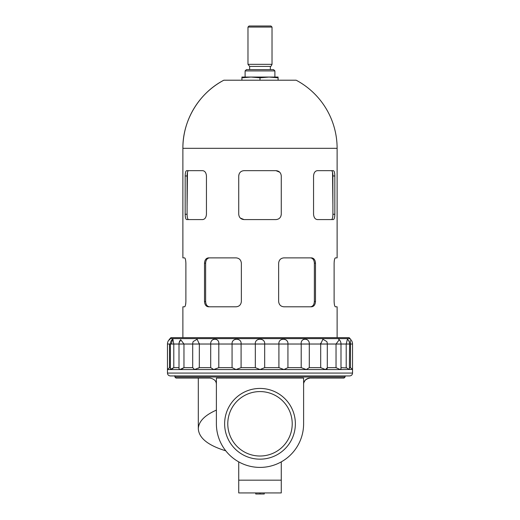 <?xml version="1.0" encoding="UTF-8"?>
<svg xmlns="http://www.w3.org/2000/svg" width="520" height="520" viewBox="0 0 520 520"><rect width="100%" height="100%" fill="white"/><g stroke="black" fill="none" stroke-linecap="round" stroke-linejoin="round"><path stroke-width="0.78" d="M225.764 450.808C208.097 445.432 198.946 438.1 198.308 428.812C198.582 421.558 204.614 415.324 216.392 410.111L216.392 384.443C216.437 381.108 214.311 378.982 210.008 378.066L175.975 378.066L174.909 377L345.091 377L344.026 378.066L309.992 378.066C305.702 378.969 303.576 381.095 303.608 384.443M306.696 378.982L309.992 378.066A6.383 6.383 0 0 0 303.927 382.46L305.078 380.374M215.774 381.7L216.028 382.317M216.32 383.494L216.392 384.365M255.743 492.934L255.743 494L260 494L260 492.934M264.257 492.934L264.257 494L260 494M303.608 423.8L303.608 378.066L216.392 378.066L216.392 423.8A43.609 43.609 0 0 0 260 467.409A43.609 43.609 0 0 0 303.608 423.8M224.633 423.8A35.367 35.367 0 0 0 277.68 454.428A35.367 35.367 0 0 0 277.68 393.172A35.367 35.367 0 0 0 224.633 423.8M227.78 423.8A32.221 32.221 0 0 0 276.107 451.704A32.221 32.221 0 0 0 276.107 395.896A32.221 32.221 0 0 0 227.78 423.8M172.881 339.085L173.791 344.026L179.004 344.026A6.383 6.383 0 0 1 180.7 339.697L183.963 344.026L192.699 344.026A6.383 6.383 0 0 1 193.206 341.529L197.125 339.255L199.31 344.026L210.704 344.026C210.288 337.656 219.642 337.649 218.797 344.026L232.063 344.026C231.472 337.656 241.904 337.649 241.092 344.026L241.092 343.076M216.327 383.526L216.392 384.443M169.852 338.618L350.149 338.618L349.089 337.643L170.911 337.643L169.812 339.085A6.383 6.383 0 0 0 167.466 344.026L167.466 369.558L213.733 369.558L218.797 367.64L232.063 367.64L236.047 369.558L241.092 367.64L255.327 367.64L260 369.558L264.673 367.64L278.909 367.64L283.953 369.558L287.937 367.64L301.204 367.64L306.267 369.558L325.436 369.558L327.301 367.796L327.301 344.026L350.5 344.026L350.253 340.561M350.35 342.147L350.441 343.343M339.105 339.501L338.579 339.176M320.645 343.232L320.69 344.026L322.875 339.255L326.794 341.536A6.383 6.383 0 0 1 327.301 344.026L327.223 344.026M218.797 367.64L218.816 343.076M182.826 368.394L183.963 367.64L183.963 344.026L179.004 344.026L179.004 368.758L179.862 369.558L183.963 367.64L192.699 367.64L194.565 369.558L199.31 367.64L199.349 343.531M180.667 339.729L179.543 342.147M167.466 373.068L352.534 373.068C352.365 374.81 351.41 375.765 349.668 375.934L170.333 375.934C168.591 375.765 167.635 374.81 167.466 373.068L167.466 369.558L169.5 367.64L169.5 344.026C169.93 337.656 169.93 337.656 169.5 344.026L170.397 344.026A6.383 6.383 0 0 1 172.601 339.209L171.373 344.026M169.78 339.918L169.8 339.469M241.092 367.64L241.092 344.026L255.327 344.026C254.599 337.656 265.401 337.649 264.673 344.026L278.909 344.026C278.089 337.656 288.529 337.649 287.937 344.026L301.204 344.026C300.358 337.656 309.712 337.649 309.296 344.026L327.301 344.026L327.301 367.783M336.434 367.913L336.037 367.64L336.037 344.026L339.3 339.697A6.383 6.383 0 0 1 340.997 344.026L340.997 368.758L340.138 369.558L352.385 369.415M346.209 344.026L347.399 339.209A6.383 6.383 0 0 1 349.603 344.026L349.382 369.558L346.209 367.64L346.209 344.026M287.937 367.64L287.937 344.026L278.909 344.026L278.909 367.64M264.673 367.64L264.673 344.026L255.327 344.026L255.327 367.64M198.334 368.271L199.31 367.64L210.704 367.64L213.733 369.558L306.267 369.558L309.296 367.64L320.69 367.64L325.436 369.558L340.138 369.558L336.037 367.64L327.301 367.64M301.204 367.64L301.204 344.026L309.296 344.026L309.296 367.64M210.704 367.64L210.704 344.026L218.797 344.026M192.699 367.64L192.699 344.026L199.31 344.026M281.275 461.871L281.275 492.934L238.725 492.934L238.725 461.871M232.063 367.64L232.063 344.026L241.092 344.026M174.909 375.726L174.909 377M172.79 368.394L173.791 367.64L173.791 344.026L170.397 344.026L170.397 369.35L173.791 367.64L179.004 367.64M168.701 368.394L169.5 367.64L170.397 367.64M170.397 369.35L170.489 369.012M172.705 368.453L171.906 368.992M182.748 368.44L181.714 369.005M321.067 367.894L320.69 367.64L320.69 344.026M327.23 368.401L326.918 368.992M346.548 367.906L340.997 367.64M352.359 369.388L351.585 368.667M349.603 367.64L350.5 367.64L352.534 369.558L352.534 373.068M350.5 367.64L350.5 344.026L352.534 344.026L352.534 369.558M174.694 375.934L345.306 375.934M249.652 26L270.953 26L249.047 26L247.982 27.066L247.982 64.337L272.019 64.337L272.019 27.066L270.953 26M241.917 77.805L241.917 77.058L250.958 77.058L241.917 77.805L241.917 80.21M278.083 77.805L269.042 77.058L260 77.805L250.958 77.058L278.083 77.058L278.083 80.21M274.892 70.915L245.108 70.915L246.415 69.609L273.585 69.609L274.892 70.915L274.892 77.058M245.108 70.915L245.108 77.058M247.982 64.337L249.652 66.417L270.348 66.417C270.621 66.866 271.18 66.17 272.019 64.337M249.652 66.417L249.652 69.609M260 77.805L260 80.21M187.473 172.276L187.089 206.459M185.764 303.505L185.881 301.483C185.738 304.74 185.296 306.514 184.555 306.8L182.884 306.8L182.884 337.643M185.62 304.467L185.757 303.563M184.555 257.875C185.296 258.154 185.738 259.928 185.881 263.192C185.738 259.935 185.296 258.161 184.555 257.875L182.884 257.875L182.884 148.317C182.611 120.354 199.004 93.08 223.834 80.21L296.166 80.21A77.116 77.116 0 0 1 337.116 148.317L337.116 257.875L335.446 257.875C334.704 258.161 334.262 259.935 334.12 263.192L334.237 261.17M185.881 301.483L185.881 263.192M275.958 170.658L244.042 170.658C240.838 170.944 239.07 172.718 238.725 175.975L238.725 214.266C239.07 217.529 240.844 219.297 244.042 219.583L275.958 219.583C279.162 219.291 280.93 217.522 281.275 214.266L281.275 175.975C280.93 172.712 279.156 170.937 275.958 170.658L279.689 172.185M208.462 306.8C206.063 306.521 204.744 304.746 204.516 301.483L204.516 263.192C204.744 259.935 206.056 258.161 208.462 257.875L236.093 257.875C239.239 258.154 240.994 259.928 241.364 263.192L241.364 301.483C241 304.74 239.239 306.514 236.093 306.8L208.462 306.8M334.38 260.208L334.243 261.105M335.446 306.8C334.704 306.521 334.262 304.746 334.12 301.483C334.262 304.74 334.704 306.514 335.446 306.8L337.116 306.8L337.116 337.643M334.12 301.483L334.12 263.192M315.484 263.192L315.484 301.483C315.257 304.74 313.944 306.514 311.538 306.8L283.907 306.8C280.761 306.521 279.006 304.746 278.636 301.483L278.636 263.192C279 259.935 280.761 258.161 283.907 257.875L311.538 257.875C313.937 258.154 315.257 259.928 315.484 263.192L314.373 263.192C314.151 259.935 312.845 258.161 310.453 257.875M334.828 175.975L334.828 214.266C334.776 217.522 334.276 219.291 333.313 219.583L317.363 219.583C315.12 219.297 313.853 217.529 313.553 214.266L313.553 175.975C313.846 172.718 315.114 170.944 317.363 170.658L333.313 170.658C334.276 170.937 334.776 172.712 334.828 175.975L332.911 175.975C332.865 172.712 332.371 170.944 331.428 170.658M186.686 219.583C185.725 219.297 185.224 217.529 185.172 214.266L185.172 175.975C185.224 172.718 185.725 170.944 186.686 170.658L202.638 170.658C204.88 170.937 206.147 172.712 206.447 175.975L206.447 214.266C206.154 217.522 204.886 219.291 202.638 219.583L186.686 219.583M280.917 216.177L281.275 214.266M188.572 219.583C187.629 219.297 187.135 217.522 187.089 214.266L187.089 175.975L185.172 175.975M239.083 174.064L238.725 175.975M240.311 218.049L244.042 219.583M188.572 170.658C187.629 170.937 187.142 172.705 187.089 175.975M331.428 219.583C332.371 219.303 332.859 217.529 332.911 214.266L332.852 174.441M310.453 306.8C312.839 306.521 314.145 304.746 314.373 301.483L314.373 263.192M209.547 257.875C207.161 258.154 205.855 259.928 205.628 263.192L205.628 301.483C205.849 304.74 207.155 306.514 209.547 306.8M332.677 172.991L332.807 173.921M281.275 480.175L238.725 480.175M167.466 344.026L169.5 344.026M247.982 27.066L272.019 27.066M223.834 80.21A77.116 77.116 0 0 0 182.884 148.317L337.116 148.317M187.089 214.266L185.172 214.266M334.828 214.266L332.911 214.266M315.484 301.483L314.373 301.483M205.628 301.483L204.516 301.483M205.628 263.192L204.516 263.192M198.308 378.066L198.308 428.812M350.149 338.618L350.188 339.085A6.383 6.383 0 0 1 352.534 344.026M192.699 344.026L192.699 367.783M345.091 375.934L345.091 377M270.348 66.417L270.348 69.609M332.527 172.276L332.911 206.459"/></g></svg>
